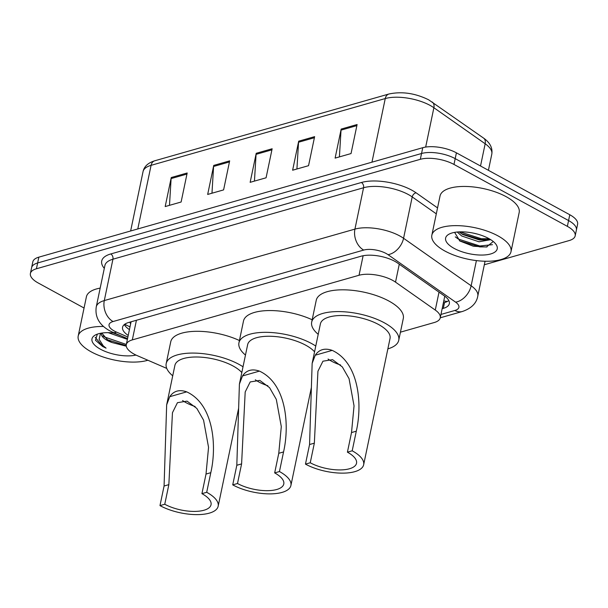 <?xml version="1.0" encoding="UTF-8"?>
<svg xmlns="http://www.w3.org/2000/svg" width="608" height="608" viewBox="0 0 608 608"><rect width="100%" height="100%" fill="white"/><g stroke="black" fill="none" stroke-linecap="round" stroke-linejoin="round"><path stroke-width="0.91" d="M400.436 332.173L434.226 322.536A24.252 9.675 -168.2 0 0 440.253 317.824A24.252 9.675 -168.2 0 0 435.275 310.072L395.519 282.135A24.252 9.675 -168.2 0 0 392.684 280.387A24.252 9.675 -168.2 0 0 359.039 275.257L132.324 339.895A24.252 9.675 -168.2 0 0 126.297 344.614A24.252 9.675 -168.2 0 0 137.431 355.726L166.752 368.402M126.297 344.614L130.849 322.84A24.252 9.675 11.8 0 1 131.244 321.754M442.16 308.697L443.308 308.37A24.252 9.675 -168.2 0 0 449.335 303.65A24.252 9.675 -168.2 0 0 444.357 295.898L397.647 263.074A24.252 9.675 -168.2 0 0 394.812 261.326A24.252 9.675 -168.2 0 0 361.167 256.196L128.6 322.506A24.252 9.675 -168.2 0 0 122.573 327.226A24.252 9.675 -168.2 0 0 128.212 335.426M84.056 308.02L38.213 282.986A24.252 9.675 11.8 0 1 30.4 273.486A24.252 9.675 11.8 0 1 36.427 268.766L420.333 159.304A24.252 9.675 11.8 0 1 453.978 164.441L567.363 226.358A24.252 9.675 11.8 0 1 575.176 235.858A24.252 9.675 11.8 0 1 569.149 240.57L484.333 264.754M30.4 273.486L32.824 261.873A24.252 9.675 11.8 0 1 38.851 257.154L422.765 147.691A24.252 9.675 11.8 0 1 456.41 152.828L569.787 214.746L568.571 220.552A24.252 9.675 11.8 0 1 576.384 230.052A24.252 9.675 11.8 0 0 568.571 220.552L455.194 158.635L568.571 220.552L567.363 226.358M422.765 147.691L421.549 153.497A24.252 9.675 11.8 0 1 455.194 158.635A24.252 9.675 11.8 0 0 421.549 153.497L37.643 262.96L421.549 153.497L420.333 159.304M31.616 267.68A24.252 9.675 11.8 0 1 37.643 262.96A24.252 9.675 11.8 0 0 31.616 267.68M129.428 329.62A24.252 9.675 11.8 0 1 124.321 324.558M448.795 300.512A24.252 9.675 11.8 0 1 444.524 302.564L443.369 302.89M169.488 205.329L171.114 178.577A6.468 4.727 -105.9 0 1 171.251 177.528L165.186 206.56L181.116 202.016L187.18 172.984L171.251 177.528M211.972 193.215L213.59 166.463A6.468 4.727 -105.9 0 1 213.735 165.414L207.67 194.446L223.6 189.901L229.664 160.869L213.735 165.414M339.408 156.879L341.035 130.127A6.468 4.727 -105.9 0 1 341.172 129.078L335.107 158.11L351.036 153.566L357.101 124.534L341.172 129.078M296.924 168.994L298.551 142.234A6.468 4.727 -105.9 0 1 298.688 141.193L292.623 170.217L308.552 165.68L314.617 136.648L298.688 141.193M254.448 181.108L256.074 154.348A6.468 4.727 -105.9 0 1 256.211 153.3L250.146 182.332L266.076 177.794L272.141 148.762L256.211 153.3M569.787 214.746A24.252 9.675 11.8 0 1 577.6 224.246L575.176 235.858M444.874 251.013A40.424 16.12 11.8 0 1 431.847 235.182A40.424 16.12 11.8 0 1 456.783 225.636A40.424 16.12 11.8 0 1 497.967 235.874A40.424 16.12 11.8 0 1 510.994 251.712A40.424 16.12 11.8 0 1 486.066 261.258A40.424 16.12 11.8 0 1 444.874 251.013M431.847 235.182L440.04 195.989A40.424 16.12 11.8 0 1 464.968 186.443A40.424 16.12 11.8 0 1 506.16 196.68A40.424 16.12 11.8 0 1 519.179 212.519L510.994 251.712M488.733 238.511A26.364 10.511 11.8 0 1 495.596 243.823A26.364 10.511 11.8 0 1 486.096 254.82A26.364 10.511 11.8 0 1 454.108 248.383A26.364 10.511 11.8 0 1 449.122 234.118A26.364 10.511 11.8 0 1 488.733 238.511M454.602 232.37L459.853 241.004L473.298 246.225L486.423 247.008L493.27 241.513M459.101 231.884L462.559 234.468L479.378 239.978L486.218 239.985L489.645 239.02M457.231 232.02L461.692 235.98L479.005 241.794L490.702 239.666M473.1 233.062L477.493 234.103M461.373 233.708L481.186 239.636L487.555 239.742M459.42 240.722L479.666 246.886L487.054 246.916M459.922 231.853L481.376 238.724L489.098 238.708M455.293 236.877L458.341 239.066L479.856 245.982L492.434 244.674M340.602 365.005A28.295 11.286 11.8 0 1 331.474 361.16A28.295 11.286 11.8 0 1 328.077 359.047M352.199 450.802L347.419 452.17A28.295 11.286 11.8 0 1 356.531 463.25A28.295 11.286 11.8 0 1 339.082 469.931A28.295 11.286 11.8 0 1 310.247 462.764L305.467 464.124L309.563 444.524L312.155 363.341L315.256 355.209C319.154 349.433 324.809 347.822 332.196 350.375C359.267 362.885 362.459 404.518 356.296 431.201L352.199 450.802A35.576 14.182 11.8 0 1 363.652 464.74A35.576 14.182 11.8 0 1 341.719 473.138A35.576 14.182 11.8 0 1 305.467 464.124M347.419 452.17L351.515 432.562L354.046 405.855L349.06 378.67L342.327 366.936L332.553 359.647L322.947 361.198L317.938 371.23L314.344 443.164L310.247 462.764M363.652 464.74L390.04 338.458A35.576 14.182 -168.2 0 0 378.579 324.52A35.576 14.182 -168.2 0 0 342.334 315.506A35.576 14.182 -168.2 0 0 320.393 323.904L312.155 363.341M318.22 334.324A44.468 17.731 11.8 0 1 311.691 322.088A44.468 17.731 11.8 0 1 339.112 311.592A44.468 17.731 11.8 0 1 384.423 322.856A44.468 17.731 11.8 0 1 398.742 340.275A44.468 17.731 11.8 0 1 387.866 348.87M311.691 322.088L316.236 300.314A44.468 17.731 11.8 0 1 343.657 289.818A44.468 17.731 11.8 0 1 388.968 301.082A44.468 17.731 11.8 0 1 403.294 318.501L398.742 340.275M267.854 385.753A28.295 11.286 11.8 0 1 258.727 381.9A28.295 11.286 11.8 0 1 255.33 379.795M279.452 471.542L274.672 472.91A28.295 11.286 11.8 0 1 283.784 483.991A28.295 11.286 11.8 0 1 266.334 490.671A28.295 11.286 11.8 0 1 237.5 483.504L232.727 484.872L236.816 465.264L239.408 384.081L242.508 375.949C246.407 370.173 252.062 368.562 259.449 371.116C286.52 383.625 289.712 425.266 283.548 451.942L279.452 471.542A35.576 14.182 11.8 0 1 290.913 485.48A35.576 14.182 11.8 0 1 268.972 493.878A35.576 14.182 11.8 0 1 232.727 484.872M274.672 472.91L278.768 453.302L281.299 426.603L276.313 399.41L269.58 387.676L259.806 380.395L250.2 381.938L245.191 391.97L241.596 463.904L237.5 483.504M314.564 351.812A35.576 14.182 -168.2 0 0 305.832 345.26A35.576 14.182 -168.2 0 0 269.587 336.254A35.576 14.182 -168.2 0 0 247.646 344.652L239.408 384.081M245.472 355.064A44.468 17.731 11.8 0 1 238.944 342.828A44.468 17.731 11.8 0 1 266.365 332.333A44.468 17.731 11.8 0 1 311.676 343.596A44.468 17.731 11.8 0 1 315.765 346.051M238.944 342.828L243.489 321.054A44.468 17.731 11.8 0 1 268.531 310.566A44.468 17.731 11.8 0 1 312.17 319.778M195.107 406.494A28.295 11.286 11.8 0 1 185.987 402.64A28.295 11.286 11.8 0 1 182.582 400.535M206.705 492.29L201.924 493.65A28.295 11.286 11.8 0 1 211.044 504.739A28.295 11.286 11.8 0 1 193.587 511.412A28.295 11.286 11.8 0 1 164.76 504.245L159.98 505.613L164.076 486.005L166.66 404.829L169.761 396.69C173.668 390.914 179.314 389.302 186.702 391.856C213.773 404.366 216.965 446.006 210.801 472.682L206.705 492.29A35.576 14.182 11.8 0 1 218.166 506.221A35.576 14.182 11.8 0 1 196.224 514.619A35.576 14.182 11.8 0 1 159.98 505.613M201.924 493.65L206.021 474.05L208.552 447.344L203.566 420.151L196.832 408.424L187.059 401.136L177.452 402.678L172.452 412.718L168.849 484.644L164.76 504.245M241.817 372.552A35.576 14.182 -168.2 0 0 233.084 366.001A35.576 14.182 -168.2 0 0 196.84 356.995A35.576 14.182 -168.2 0 0 174.899 365.393L166.66 404.829M172.725 375.805A44.468 17.731 11.8 0 1 166.197 363.569A44.468 17.731 11.8 0 1 193.618 353.073A44.468 17.731 11.8 0 1 238.929 364.336A44.468 17.731 11.8 0 1 243.025 366.791M166.197 363.569L170.742 341.802A44.468 17.731 11.8 0 1 195.784 331.314A44.468 17.731 11.8 0 1 239.423 340.526M147.866 360.24A40.424 16.12 11.8 0 1 91.23 351.85A40.424 16.12 11.8 0 1 78.204 336.011A40.424 16.12 11.8 0 1 103.459 326.473M78.204 336.011L86.397 296.818A40.424 16.12 11.8 0 1 100.176 288.108M113.156 332.941L121 335.836M108.224 332.667L127.399 339.355M101.749 333.078L108.239 340.533L112.054 342.547L126.289 346.195M112.054 342.547A18.278 7.288 11.8 0 1 107.289 340.442A18.278 7.288 11.8 0 1 101.407 333.283A18.278 7.288 11.8 0 1 101.445 333.123M135.979 355.064A26.364 10.511 11.8 0 1 100.464 349.212A26.364 10.511 11.8 0 1 95.479 334.947A26.364 10.511 11.8 0 1 114.722 333.116M97.348 334.142L95.471 340.267L102.6 346.476L106.066 348.148L103.17 345.739L99.119 339.317L100.502 333.29M106.757 339.56L126.221 345.61M102.965 335.905L104.576 336.999L126.335 344.447M95.205 337.311L102.653 346.218L106.066 348.148M399.266 264.214L395.519 282.135M124.724 324.254L128.676 326.245A24.252 10.169 -66.6 0 0 130.059 326.587M130.036 322.096A8.086 3.222 -168.2 0 0 130.659 323.722M447.427 301.416A24.252 17.716 -105.9 0 1 443.794 300.854M363.12 255.74L359.039 275.257M439.014 292.144L435.275 310.072M136.42 320.279L132.324 339.895M440.96 314.435L454.898 310.46A16.173 6.445 -168.2 0 0 455.597 302.153L388.026 254.661A16.173 6.445 -168.2 0 0 386.133 253.498A16.173 6.445 -168.2 0 0 363.706 250.07L113.073 321.533A16.173 6.445 -168.2 0 0 114.266 331.01A16.173 6.445 -168.2 0 0 116.478 332.09L127.885 337.022M113.073 321.533A16.173 11.81 74.1 0 1 104.295 300.572L354.928 229.11A32.338 12.897 11.8 0 1 399.783 235.95A32.338 12.897 11.8 0 1 403.568 238.283L412.209 196.916A32.338 12.897 -168.2 0 0 408.432 194.583A32.338 12.897 -168.2 0 0 363.569 187.743L112.936 259.206A32.338 12.897 -168.2 0 0 104.903 265.491L96.262 306.858A32.338 12.897 11.8 0 1 104.295 300.572L112.936 259.206A4.043 2.956 -105.9 0 0 110.74 253.962L361.372 182.499A4.043 2.956 -105.9 0 1 363.569 187.743L354.928 229.11A16.173 11.81 74.1 0 0 363.706 250.07M96.262 306.858C94.802 316.912 99.226 324.854 109.546 330.691L113.088 332.416A16.173 6.779 -66.6 0 0 116.478 332.09M361.372 182.499A36.381 14.508 11.8 0 1 411.844 190.198A36.381 14.508 11.8 0 1 416.092 192.82L437.547 207.898M104.302 268.364A36.381 14.508 11.8 0 1 110.74 253.962M453.978 164.441L456.41 152.828M36.427 268.766L38.851 257.154M388.026 254.661A16.173 10.883 -54.9 0 0 403.568 238.283L471.139 285.775L476.398 260.596M455.597 302.153A16.173 10.883 -54.9 0 0 471.139 285.775A32.338 12.897 11.8 0 1 477.782 296.111L485.062 261.235M436.308 213.849L412.209 196.916A4.043 2.721 125.1 0 1 416.092 192.82M454.898 310.46A16.173 11.81 74.1 0 0 462.369 311.494C471.382 308.4 476.52 303.27 477.782 296.111M126.692 325.326L124.541 324.391M444.524 302.564L443.308 308.37M480.525 165.999L485.169 143.769L433.884 107.73A32.338 12.897 -168.2 0 0 430.107 105.404A32.338 12.897 -168.2 0 0 385.252 98.557A8.086 5.905 -105.9 0 1 388.938 94.004C401.934 91.246 415.18 93.184 428.67 99.818L483.558 138.084C490.01 142.606 492.754 147.942 491.804 154.105A32.338 12.897 -168.2 0 0 485.169 143.769A8.086 5.442 -54.9 0 0 483.558 138.084M432.28 102.053A8.086 5.442 -54.9 0 1 433.884 107.73L425.668 147.068M371.959 162.176L385.252 98.557L151.08 165.33A32.338 12.897 -168.2 0 0 143.047 171.616C144.142 166.463 148.048 162.845 154.766 160.778A8.086 5.905 74.1 0 0 151.08 165.33L137.788 228.95M256.074 154.348L271.92 149.834M298.551 142.234L314.397 137.72M341.035 130.127L356.873 125.605M213.59 166.463L229.436 161.941M171.114 178.577L186.96 174.055M332.196 350.375L315.256 355.209M314.344 443.164L309.563 444.524M356.296 431.201L351.515 432.562M259.449 371.116L242.508 375.949M241.596 463.904L236.816 465.264M283.548 451.942L278.768 453.302M186.702 391.856L169.761 396.69M168.849 484.644L164.076 486.005M210.801 472.682L206.021 474.05M128.676 326.245L130.013 326.823M444.767 296.195L440.253 317.824M440.253 317.802L462.369 311.494M113.088 332.416L127.543 338.664M154.766 160.778L388.938 94.004M143.047 171.616L130.636 230.987M491.804 154.105L488.422 170.308M290.913 485.48L311.357 387.6M218.166 506.221L238.61 408.34"/></g></svg>
